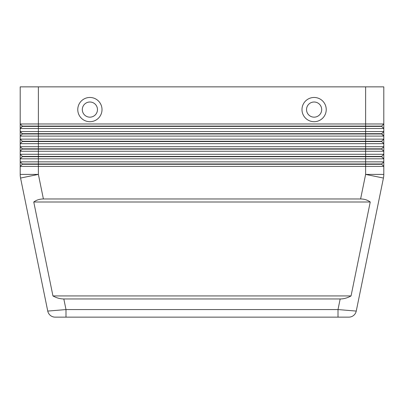 <?xml version="1.0" encoding="UTF-8"?>
<svg xmlns="http://www.w3.org/2000/svg" width="404" height="404" viewBox="0 0 404 404"><rect width="100%" height="100%" fill="white"/><g stroke="black" fill="none" stroke-linecap="round" stroke-linejoin="round"><path stroke-width="0.61" d="M340.173 298.96L63.827 298.96C60.1 298.935 56.474 297.925 52.949 295.93L33.759 202C36.471 200.005 39.683 198.995 43.4 198.97L360.6 198.97C364.317 198.995 367.529 200.005 370.241 202L351.051 295.93C347.526 297.925 343.9 298.935 340.173 298.96L338.007 309.565L338.007 317.14L348.829 317.14A7.575 7.575 0 0 0 356.252 311.08L338.007 309.565L65.993 309.565L47.748 311.08L20.569 178.048L47.748 311.08A7.575 7.575 0 0 0 50.379 315.433A7.575 7.575 0 0 1 47.748 311.08A7.575 7.575 0 0 0 55.171 317.14L348.829 317.14A7.575 7.575 0 0 0 356.252 311.08L383.431 178.048A18.18 18.18 0 0 0 383.8 174.407L383.8 166.398L381.679 164.276L383.8 166.398L383.8 161.852L20.2 161.852L22.321 163.974L20.2 161.852L20.2 166.398L383.8 166.398M50.379 315.433A7.575 7.575 0 0 0 55.171 317.14A7.575 7.575 0 0 1 50.379 315.433A7.575 7.575 0 0 0 55.171 317.14L65.993 317.14L65.993 309.565L63.827 298.96M38.38 86.86L383.8 86.86L383.8 123.978L38.38 123.978L38.38 86.86L20.2 86.86L20.2 128.523L22.321 126.402L381.679 126.402L383.8 128.523L383.8 123.978L381.679 126.099L22.321 126.099L20.2 128.523L383.8 128.523L383.8 131.553L20.2 131.553L22.321 133.977L381.679 133.977L383.8 136.097L381.679 133.673L22.321 133.673L20.2 131.553L20.2 136.097L383.8 136.097L383.8 131.553L381.679 133.673M22.321 141.249L22.321 141.552L38.38 141.552L38.38 139.127L20.2 139.127L22.321 141.249L381.679 141.249L383.8 139.127L38.38 139.127L38.38 123.978L20.2 123.978L22.321 126.099L20.2 123.978M383.8 151.248L383.8 146.703L381.679 148.823L22.321 148.823L20.2 146.703L22.321 148.823L20.2 151.248L383.8 151.248L381.679 149.126L383.8 151.248L383.8 154.278L381.679 156.398L22.321 156.398L22.321 156.702L365.62 156.702L365.62 158.822L383.8 158.822L381.679 156.702L383.8 158.822L383.8 154.278L20.2 154.278L22.321 156.398L20.2 154.278L20.2 158.822L365.62 158.822L365.62 163.974L22.321 163.974L22.321 164.276L381.679 164.276L381.679 163.974L365.62 163.974L365.62 174.407L360.6 198.97M22.321 141.552L20.2 143.673L383.8 143.673L381.679 141.552L383.8 143.673L383.8 136.097M383.8 143.673L383.8 146.703L20.2 146.703L20.2 154.278M22.321 133.977L20.2 136.097L20.2 146.703M22.321 149.126L38.38 149.126L38.38 141.552L381.679 141.552L381.679 141.249M43.4 198.97L38.38 174.407L38.38 149.126L381.679 149.126L381.679 148.823M22.321 156.702L20.2 158.822L20.2 161.852M365.62 86.86L365.62 156.702L381.679 156.702L381.679 156.398M20.2 166.398L22.321 164.276L20.2 166.398L20.2 174.407A18.18 18.18 0 0 0 20.569 178.048A18.18 18.18 0 0 1 20.2 174.407L38.38 174.407L20.569 178.048M381.679 163.974L383.8 161.852L383.8 158.822M89.89 102.01A7.575 7.575 0 0 0 82.315 109.585A7.575 7.575 0 0 0 89.89 117.16A7.575 7.575 0 0 0 97.465 109.585A7.575 7.575 0 0 0 89.89 102.01A7.575 7.575 0 0 0 82.315 109.585A7.575 7.575 0 0 0 89.89 117.16A7.575 7.575 0 0 0 97.465 109.585A7.575 7.575 0 0 0 89.89 102.01M89.89 121.705A12.12 12.12 0 0 1 77.77 109.585A12.12 12.12 0 0 1 89.89 97.465A12.12 12.12 0 0 1 102.01 109.585A12.12 12.12 0 0 1 89.89 121.705M314.11 121.705A12.12 12.12 0 0 1 301.99 109.585A12.12 12.12 0 0 1 314.11 97.465A12.12 12.12 0 0 1 326.23 109.585A12.12 12.12 0 0 1 314.11 121.705M314.11 117.16A7.575 7.575 0 0 1 306.535 109.585A7.575 7.575 0 0 1 314.11 102.01A7.575 7.575 0 0 1 321.685 109.585A7.575 7.575 0 0 1 314.11 117.16M20.2 128.523L20.2 131.553M381.679 126.099L381.679 126.402M33.759 202L370.241 202M52.949 295.93L351.051 295.93M383.709 176.235A18.18 18.18 0 0 0 383.8 174.407L365.62 174.407L383.431 178.048L356.252 311.08A7.575 7.575 0 0 1 348.829 317.14M356.252 311.08A7.575 7.575 0 0 1 353.621 315.433"/></g></svg>
